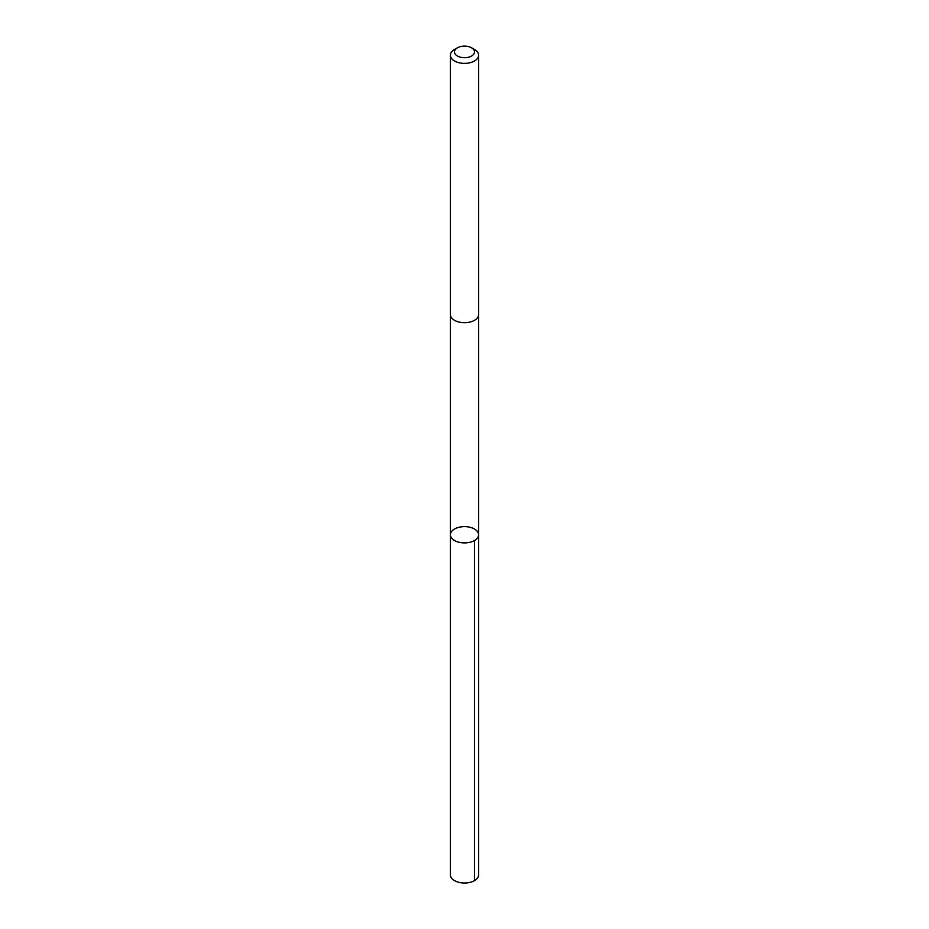 <?xml version="1.0" encoding="UTF-8"?>
<svg xmlns="http://www.w3.org/2000/svg" width="929" height="929" viewBox="0 0 929 929"><rect width="100%" height="100%" fill="white"/><g stroke="black" fill="none" stroke-linecap="round" stroke-linejoin="round"><path stroke-width="1.39" d="M469.168 542.443A14.098 8.14 180 0 1 450.402 534.767A14.098 8.14 180 0 1 464.5 526.627A14.098 8.14 180 0 1 478.598 534.767A14.098 8.14 180 0 1 469.168 542.443A14.098 8.14 180 0 1 450.402 534.767L450.391 874.863A14.109 8.14 0 0 0 469.168 882.55A14.109 8.14 0 0 0 478.609 874.863L478.598 534.767A14.098 8.14 180 0 1 469.168 542.443M457.405 47.82L454.525 49.481A14.109 8.14 0 0 0 450.391 55.241L450.391 314.559A14.109 8.14 0 0 0 464.5 322.7A14.109 8.14 0 0 0 478.609 314.559L478.609 55.241A14.109 8.14 0 0 0 474.475 49.481L471.595 47.82A10.033 5.795 0 0 0 461.179 46.45A10.033 5.795 0 0 0 457.405 47.82A10.033 5.795 0 0 0 457.405 56.007A10.033 5.795 0 0 0 471.595 56.007A10.033 5.795 0 0 0 471.595 47.82M450.391 55.241A14.109 8.14 0 0 0 464.5 63.381A14.109 8.14 0 0 0 478.609 55.241M474.475 540.527L474.475 880.622M450.402 314.768L450.402 534.767M478.598 314.768L478.598 534.767"/></g></svg>
